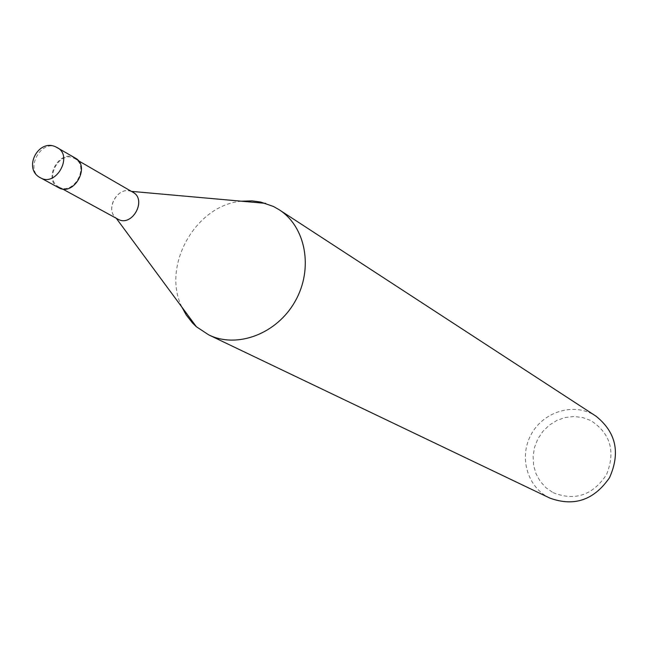 <?xml version="1.0" encoding="UTF-8"?>
<svg xmlns="http://www.w3.org/2000/svg" width="648" height="648" viewBox="0 0 648 648"><rect width="100%" height="100%" fill="white"/><g stroke="black" fill="none" stroke-linecap="round" stroke-linejoin="round"><path stroke-width="0.49" stroke-dasharray="3.24 2.43" d="M549.917 498.118L548.273 497.291C527.067 486.146 519.089 457.115 530.793 435.14C542.19 413.003 570.637 402.91 591.932 413.829L595.966 416.154M553.044 492.634C574.946 501.333 592.79 495.299 606.552 474.547C615.73 451.413 610.473 433.399 590.774 420.512L582.641 417.523L573.998 416.502L565.291 417.474L556.932 420.398L549.342 425.104L542.886 431.374L537.872 438.89L534.551 447.282L533.093 456.151L533.563 465.053L535.945 473.55L540.132 481.229L545.924 487.693L553.044 492.634M241.477 201.204C195.631 205.011 161.344 266.053 181.942 307.184M117.612 219.008L115.911 217.801C104.757 209.207 117.653 186.251 130.799 191.314L132.394 191.97C118.228 183.927 103.121 211.564 117.612 219.008M59.106 187.102L58.895 186.989C43.586 179.512 59.47 149.972 74.285 158.363L74.82 158.647C89.853 166.382 73.718 195.599 59.106 187.102M58.344 187.523C42.63 179.48 59.276 149.008 74.625 157.707M56.846 147.412C41.197 138.559 24.332 169.93 40.516 177.811M115.911 217.801L116.259 218.271M130.799 191.314L131.374 191.363M62.483 188.941L58.895 186.989M78.351 160.696L74.82 158.647"/><path stroke-width="0.97" d="M279.086 209.685L595.966 416.154C616.078 432.273 620.598 452.782 609.525 477.689C594.014 500.102 574.144 506.914 549.917 498.118L208.737 334.886C237.298 348.899 277.158 333.704 295.237 301.126C313.656 268.734 305.897 226.784 279.086 209.685L273.44 206.477L260.69 202.054L252.072 200.88L241.477 201.204M181.942 307.184L186.195 314.944L192.659 323.158L196.393 326.754L208.737 334.886M117.814 219.121L118.017 219.226C132.111 227.424 147.404 199.722 132.905 192.254L132.394 191.97C147.606 198.847 132.451 227.578 118.017 219.226L62.483 188.941M74.625 157.707L75.192 158.015C90.898 166.107 74.026 196.644 58.766 187.75L58.344 187.523M75.192 158.015L56.117 147.047C38.232 137.911 22.469 169.023 40.516 177.811L40.727 177.925C56.149 186.907 73.289 155.893 57.421 147.72L56.846 147.412M116.259 218.271L196.393 326.754M131.374 191.363L265.712 203.375M132.905 192.254L78.351 160.696M58.555 187.637L40.516 177.811"/></g></svg>
